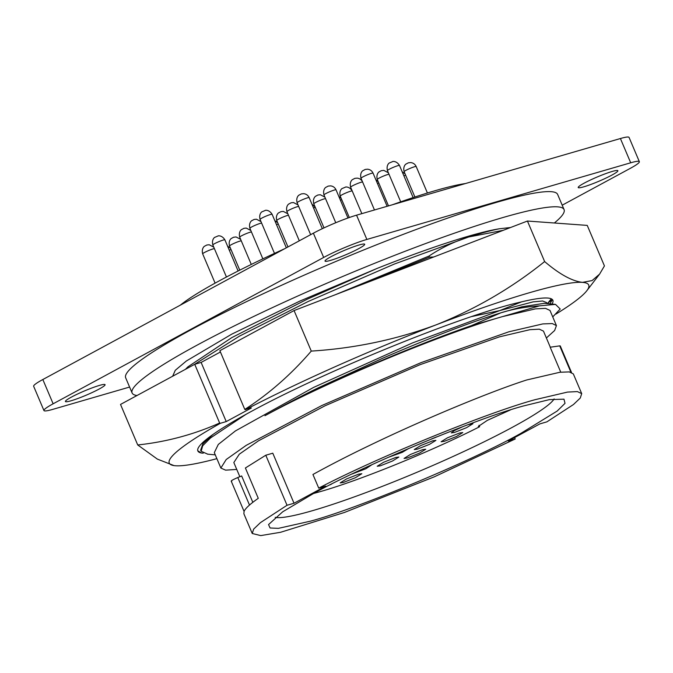 <?xml version="1.0" encoding="UTF-8"?>
<svg xmlns="http://www.w3.org/2000/svg" width="673" height="673" viewBox="0 0 673 673"><rect width="100%" height="100%" fill="white"/><g stroke="black" fill="none" stroke-linecap="round" stroke-linejoin="round"><path stroke-width="1.01" d="M552.373 299.527L547.915 303.01M205.374 440.664L204.828 440.697M551.961 304.053A188.903 20.072 157 0 0 552.87 300.251A188.903 20.072 157 0 0 519.951 302.244C462.822 315.115 326.649 370.52 252.392 410.841A196.777 20.913 157 0 0 197.854 450.952A196.777 20.913 157 0 0 201.42 453.022L197.786 450.775M552.424 299.578L549.875 303.851M202.952 442.354L203.196 443.389M204.87 441.286L204.314 441.135M194.724 364.295L219.65 423.023C193.538 434.623 166.223 441.934 137.721 444.954L120.517 404.431L194.724 364.295L201.118 362.436L220.416 351.996M544.634 261.561C511.657 288.078 475.399 309.201 435.86 324.95C395.901 339.705 354.368 348.412 311.271 351.087C291.333 374.272 269.175 393.713 244.795 409.428L219.869 350.692L294.067 310.556L527.43 221.038L587.235 225.396L604.438 265.919L599.593 274.121L592.097 280.582L582.439 282.366C572.042 281.129 559.44 274.197 544.634 261.561L527.43 221.038M311.271 351.087L294.067 310.556M244.795 409.428L251.374 407.989L226.229 421.584L201.118 362.436M137.721 444.954L157.347 459.095L174.021 465.598M203.221 453.173L201.42 453.022M216.874 458.658A227.844 24.211 -23 0 1 175.535 465.758A227.844 24.211 -23 0 1 174.627 465.674A227.844 24.211 -23 0 1 220.349 423.292L219.65 423.023M245.485 409.697A227.844 24.211 -23 0 1 435.86 324.95A227.844 24.211 -23 0 1 582.439 282.366A227.844 24.211 -23 0 1 586.839 290.702A227.844 24.211 -23 0 1 555.974 314.064M226.229 421.584L220.349 423.292M465.405 183.552A165.701 17.607 157 0 0 435.507 190.585A165.701 17.607 157 0 0 392.384 204.769M284.746 248.682A165.701 17.607 157 0 0 180.33 305.155M99.461 385.41A21.544 2.288 -23 0 1 105.081 384.678A21.544 2.288 -23 0 1 93.143 392.065A21.544 2.288 -23 0 1 71.044 400.78A21.544 2.288 -23 0 1 65.424 401.512A21.544 2.288 -23 0 1 77.361 394.117A21.544 2.288 -23 0 1 99.461 385.41M359.071 244.989A21.544 2.288 -23 0 1 364.69 244.257A21.544 2.288 -23 0 1 352.753 251.643A21.544 2.288 -23 0 1 330.653 260.358A21.544 2.288 -23 0 1 325.034 261.09A21.544 2.288 -23 0 1 336.971 253.704A21.544 2.288 -23 0 1 359.071 244.989M612.262 171.438A21.544 2.288 -23 0 1 617.881 170.706A21.544 2.288 -23 0 1 605.944 178.093A21.544 2.288 -23 0 1 583.836 186.808A21.544 2.288 -23 0 1 578.216 187.54A21.544 2.288 -23 0 1 590.154 180.145A21.544 2.288 -23 0 1 612.262 171.438M136.972 395.531A234.633 24.935 -23 0 1 132.101 392.956A234.633 24.935 -23 0 1 262.108 312.457A234.633 24.935 -23 0 1 502.866 217.556A234.633 24.935 -23 0 1 564.075 209.597A234.633 24.935 -23 0 1 554.342 222.999M132.101 392.956L125.666 377.789A234.633 24.935 -23 0 1 255.673 297.289A234.633 24.935 -23 0 1 496.43 202.388A234.633 24.935 -23 0 1 557.631 194.43L564.075 209.597M194.287 364.53L239.386 336.18L308.049 301.546L394.445 264.009L468.652 236.997C480.934 233.161 491.139 230.427 499.273 228.795L510.555 227.516M172.641 376.241L175.291 370.285L186.354 360.997L231.705 334.178L299.88 301.067L377.191 268.384A182.274 19.366 -23 0 1 468.324 236.24A182.274 19.366 -23 0 1 499.273 228.795M377.191 268.384L307.081 299.266L231.79 337.619L187.918 366.835L185.437 369.317M236.745 469.418L225.632 470.158L220.862 468.046L226.204 459.524L246.209 445.349L321.854 405.508L421.105 362.612L508.889 331.789L542.749 323.923L552.281 323.562L556.428 325.606L554.636 330.502L546.383 337.981M539.519 305.853L502.445 316.621C441.438 333.934 327.591 381.44 264.943 415.721C287.068 403.489 305.449 393.907 320.087 386.975L382.752 358.213C429.525 337.981 468.888 322.855 500.838 312.827L521.903 306.795L544.23 303.321L555.503 304.381L539.519 305.853C525.748 306.762 512.86 309.084 500.838 312.827L471.386 325.648C406.021 348.261 317.109 386.967 264.943 415.721M547.082 303.59L546.661 302.598L542.623 300.991L533.117 301.874L499.871 310.556L412.49 342.927L313.66 387.379L235.399 430.939L218.296 444.441L214.317 452.618L220.862 468.046M471.386 325.648L502.445 316.621L535.355 308.882L545.5 308.352L549.992 310.438L556.428 325.606M555.503 304.381L560.205 309.008L552.735 316.899M239.84 476.703L233.825 462.544L239.31 454.182L258.533 440.781L325.025 405.785L420.112 364.657L499.593 336.811L529.962 329.677L539.317 329.181L543.464 331.108L550.295 347.201M231.739 481.145C230.528 481.01 232.555 479.807 237.805 477.527L241.649 475.962L252.829 502.31M294.025 503.244L287.035 505.272L265.785 455.226L272.784 453.19L294.025 503.244L325.732 486.099L318.733 488.127L312.937 474.482C330.721 464.681 349.674 454.965 369.805 445.324C422.661 419.775 489.608 391.888 526.656 379.984L559.902 372.262L569.274 371.9L573.337 373.919L581.708 393.629L577.358 391.585L567.474 392.09L535.027 399.703C486.251 412.953 376.022 458.019 318.733 488.127M275.181 517.327A153.108 16.27 157 0 0 312.752 510.605A153.108 16.27 157 0 0 512.254 427.363A153.108 16.27 157 0 0 554.148 398.912M520.809 433.395C472.379 460.711 357.523 508.637 310.505 521.146L278.412 528.355L270.083 527.985L268.544 524.57L282.694 511.8L313.138 493.721C361.569 466.406 476.425 418.48 523.443 405.97L549.336 399.636L563.974 399.173L565.017 403.329L557.168 411.052L520.809 433.395M287.035 505.272L260.485 522.593L253.679 529.079L252.24 533.487L260.729 535.599L280.557 532.284L344.425 512.473L434.228 476.854L515.215 438.989L508.216 441.017L539.914 423.872L546.913 421.845L573.463 404.523L580.269 398.037L581.708 393.629M479.041 425.311L479.639 426.716C432.201 450.944 360.526 480.135 320.281 491.618L313.568 493.494M371.984 464.656L365.843 468.753L352.13 473.969M468.299 424.596L472.951 423.696L466.574 427.666L454.359 432.495L451.289 432.89L454.511 430.518L462.763 426.674M358.751 474.12L361.822 473.716L355.453 477.687L343.23 482.516L340.159 482.911L346.536 478.94L358.751 474.12M395.791 457.447L398.862 457.043L392.494 461.013L380.27 465.842L377.208 466.238L383.576 462.275L395.791 457.447M409.041 448.294L402.244 452.34L387.833 457.514M432.84 440.773L435.911 440.369L429.534 444.34L417.319 449.169L414.248 449.564L420.617 445.602L432.84 440.773M436.432 436.954L431.654 438.889M459.701 432.966L462.772 432.571L456.403 436.533L444.18 441.362L441.109 441.757L447.486 437.795L459.701 432.966M422.661 449.64L425.731 449.244L419.355 453.207L407.14 458.035L404.069 458.431L410.437 454.468L422.661 449.64M331.537 484.106L330.09 484.838M620.405 138.529L630.702 162.79A33.137 3.525 -23 0 1 639.35 161.671L629.053 137.401A33.137 3.525 157 0 0 620.405 138.529L356.555 215.175A33.137 3.525 157 0 0 313.374 233.195L42.836 379.522A33.137 3.525 157 0 0 33.65 386.277L43.947 410.547A33.137 3.525 -23 0 1 53.133 403.792L42.836 379.522M313.374 233.195L323.671 257.456L53.133 403.792M323.671 257.456A33.137 3.525 -23 0 1 366.861 239.445L356.555 215.175M630.702 162.79L366.861 239.445M639.35 161.671A33.137 3.525 -23 0 1 630.164 168.427L562.199 205.189M43.947 410.547A33.137 3.525 -23 0 0 52.595 409.42L129.603 387.051M503.194 230.334L468.652 236.997C454.569 241.456 441.353 247.807 429.004 256.051L335.432 294.69M433.774 256.968L429.475 257.17L429.004 256.051M359.803 285.344L429.475 257.17M471.68 316.554L499.871 310.556L521.567 301.849M212.887 434.531L202.91 443.751L200.663 450.144L201.143 451.263L202.699 445.77L210.472 437.972L246.108 414.274M207.705 454.157L201.143 451.263M560.76 372.161L550.178 347.218L559.717 345.872L560.256 345.922L571.495 372.405M265.785 455.226L245.393 467.987L258.272 498.323C250.196 503.959 245.468 508.292 244.089 511.337L243.87 513.768L252.24 533.487M515.215 438.989L514.668 437.702M479.639 426.716L478.293 426.455L487.286 420.389L510.336 409.966M362.604 182.03A6.545 0.698 157 0 0 360.964 182.307A6.545 0.698 157 0 0 354.242 184.957A6.545 0.698 157 0 0 350.616 187.195L361.838 213.635M315.385 207.57A6.545 0.698 157 0 0 313.736 207.848A6.545 0.698 157 0 0 313.517 207.915M341.791 199.805A6.545 0.698 157 0 0 340.395 200.108A6.545 0.698 157 0 0 340.378 200.108M387.446 170.589C385.949 164.649 389.86 162.546 389.263 163.034L392.796 161.528C392.031 161.621 396.262 160.267 399.501 165.474A6.545 0.698 157 0 0 397.793 165.693A6.545 0.698 157 0 0 389.263 169.251A6.545 0.698 157 0 0 387.446 170.589L400.704 201.824M389.011 174.265A6.545 0.698 157 0 0 387.614 174.568A6.545 0.698 157 0 0 379.084 178.126A6.545 0.698 157 0 0 377.267 179.455L388.489 205.896M377.435 183.435A6.545 0.698 157 0 0 377.427 183.435A6.545 0.698 157 0 1 378.832 183.132M404.137 171.649C402.639 165.709 406.551 163.606 405.954 164.094L408.351 162.816L410.681 162.58C413.214 162.849 415.048 164.17 416.183 166.534A6.545 0.698 157 0 0 414.475 166.761A6.545 0.698 157 0 0 407.762 169.411A6.545 0.698 157 0 0 404.137 171.649L414.896 197.004M405.693 175.325A6.545 0.698 157 0 0 404.296 175.628A6.545 0.698 157 0 0 403.867 175.762M352.215 190.964A6.545 0.698 157 0 0 350.566 191.233A6.545 0.698 157 0 0 342.044 194.791A6.545 0.698 157 0 0 340.227 196.129L349.304 217.522M325.53 198.619A6.545 0.698 157 0 0 324.134 198.914A6.545 0.698 157 0 0 315.603 202.472A6.545 0.698 157 0 0 313.786 203.81L324.007 227.895M214.401 248.64A6.545 0.698 157 0 0 213.005 248.934A6.545 0.698 157 0 0 206.283 251.584A6.545 0.698 157 0 0 202.657 253.83L215.099 283.131M298.661 206.426A6.545 0.698 157 0 0 297.264 206.72A6.545 0.698 157 0 0 290.551 209.37A6.545 0.698 157 0 0 286.925 211.616L299.308 240.799M241.262 240.833A6.545 0.698 157 0 0 239.866 241.127A6.545 0.698 157 0 0 231.335 244.686A6.545 0.698 157 0 0 229.527 246.024L239.765 270.151M212.836 244.964C211.339 239.016 215.251 236.913 214.653 237.401L218.187 235.903C217.421 235.996 221.653 234.641 224.891 239.849A6.545 0.698 157 0 0 223.184 240.068A6.545 0.698 157 0 0 214.653 243.626A6.545 0.698 157 0 0 212.836 244.964L226.448 277.015M251.441 231.966A6.545 0.698 157 0 0 250.045 232.261A6.545 0.698 157 0 0 243.332 234.911A6.545 0.698 157 0 0 239.706 237.157L251.281 264.43M278.302 224.159A6.545 0.698 157 0 0 276.914 224.462A6.545 0.698 157 0 0 276.477 224.589M288.481 215.293A6.545 0.698 157 0 0 287.085 215.587A6.545 0.698 157 0 0 280.372 218.237A6.545 0.698 157 0 0 276.746 220.483L287.977 246.932M260.056 219.415C258.558 213.476 262.478 211.372 261.881 211.86L265.414 210.363C264.649 210.456 268.872 209.101 272.111 214.3A6.545 0.698 157 0 0 270.403 214.527A6.545 0.698 157 0 0 261.873 218.086A6.545 0.698 157 0 0 260.056 219.415L274.483 253.393M297.104 202.741C295.607 196.802 299.519 194.699 298.921 195.187L301.319 193.917L303.649 193.673C306.181 193.942 308.015 195.263 309.151 197.626A6.545 0.698 157 0 0 307.443 197.854A6.545 0.698 157 0 0 300.73 200.504A6.545 0.698 157 0 0 297.104 202.741L310.648 234.667M323.965 194.943C322.468 188.995 326.38 186.892 325.782 187.38L328.18 186.11L330.51 185.866C333.042 186.143 334.885 187.456 336.02 189.828A6.545 0.698 157 0 0 334.313 190.047A6.545 0.698 157 0 0 327.591 192.697A6.545 0.698 157 0 0 323.965 194.943L335.76 222.729M361.014 178.269C359.517 172.33 363.428 170.227 362.831 170.715L365.229 169.436L367.551 169.192C370.091 169.47 371.925 170.791 373.061 173.154A6.545 0.698 157 0 0 371.353 173.373A6.545 0.698 157 0 0 364.64 176.023A6.545 0.698 157 0 0 361.014 178.269L374.466 209.968M231.083 249.7A6.545 0.698 157 0 0 229.686 250.003A6.545 0.698 157 0 0 229.257 250.129M261.62 223.091A6.545 0.698 157 0 0 260.224 223.394A6.545 0.698 157 0 0 253.511 226.044A6.545 0.698 157 0 0 249.885 228.29L262.857 258.853M237.805 477.527L249.498 505.061M570.897 372.211L559.717 345.872M202.809 442.481L203.179 443.347M586.839 290.702L599.593 274.121M350.616 187.195C349.119 181.256 353.031 179.153 352.433 179.641L354.831 178.362L357.161 178.126C359.693 178.395 361.536 179.716 362.671 182.08M388.38 172.776L383.787 170.378L381.288 170.681L379.084 171.901C379.681 171.413 375.77 173.516 377.267 179.455M352.273 191.014C349.043 185.807 344.812 187.161 345.577 187.077L342.044 188.575C342.641 188.087 338.729 190.19 340.227 196.129M324.899 197.13L320.306 194.733L317.807 195.035L315.603 196.255C316.201 195.767 312.289 197.87 313.786 203.81M202.657 253.83C201.16 247.883 205.072 245.78 204.474 246.268L206.872 244.997L209.202 244.753L213.77 247.151M286.925 211.616C285.428 205.669 289.34 203.566 288.742 204.054L291.14 202.783L293.47 202.539L298.03 204.929M240.631 239.344L236.046 236.946L233.539 237.249L231.344 238.469C231.941 237.981 228.029 240.084 229.527 246.024M239.706 237.157C238.208 231.218 242.12 229.114 241.523 229.602L243.92 228.324L246.242 228.08L250.81 230.477M277.671 222.67L274.794 220.635M276.746 220.483C275.249 214.544 279.16 212.441 278.563 212.929L280.961 211.65L283.291 211.406L287.851 213.804M249.885 228.29C248.387 222.342 252.299 220.239 251.702 220.727L254.1 219.457L256.421 219.213L260.989 221.602M399.501 165.474L413.129 197.584M416.183 166.534L427.422 193.008M224.891 239.849L238.107 270.992M272.111 214.3L286.336 247.815M309.151 197.626L322.333 228.685M336.02 189.828L347.975 217.993M373.061 173.154L387.126 206.291M311.91 204.138L315.149 207.015M338.856 196.524L341.152 198.316M375.904 179.851L378.201 181.643M402.185 171.808L405.062 173.836M227.575 246.175L230.452 248.211M547.427 303.624L551.271 298.804M206.35 439.427L202.91 443.751M215.276 454.872L207.419 454.132M231.201 481.094L244.063 511.387"/></g></svg>

